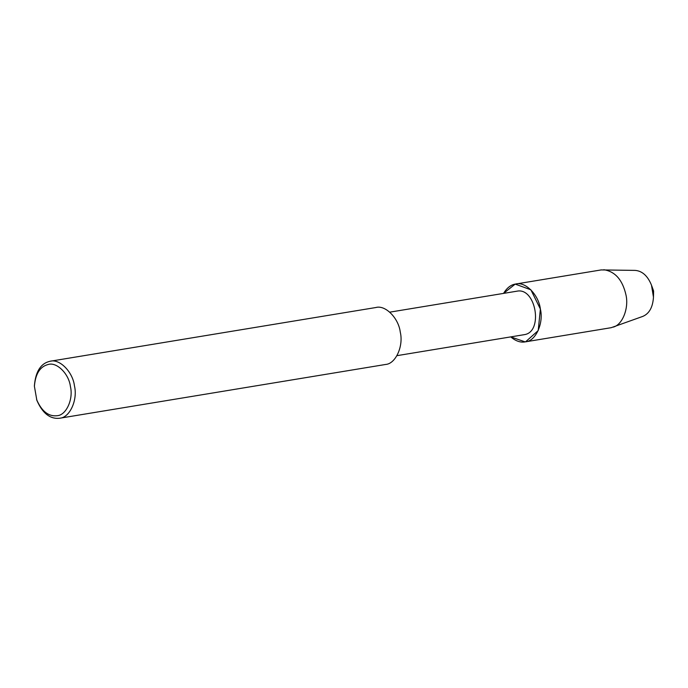 <?xml version="1.0" encoding="UTF-8"?>
<svg xmlns="http://www.w3.org/2000/svg" width="688" height="688" viewBox="0 0 688 688"><rect width="100%" height="100%" fill="white"/><g stroke="black" fill="none" stroke-linecap="round" stroke-linejoin="round"><path stroke-width="1.03" d="M515.63 284.032C525.288 281.186 538.721 294.86 540.381 309.041C543.847 323.136 535.711 341.153 525.589 341.807L538.205 330.584L540.381 309.041L530.861 289.786L515.209 284.11L503.564 293.389C506.944 287.808 510.96 284.694 515.63 284.032L601.209 269.92L635.187 270.393C642.257 270.969 647.692 275.888 651.484 285.15L653.48 296.588L653.6 290.99L651.691 285.726L653.471 297.199C652.8 307.269 649.24 313.668 642.781 316.403L611.168 327.694L525.168 341.884C520.506 342.744 515.69 341.085 510.737 336.896L525.168 341.884M389.786 312.154L516.783 291.213C535.943 286.879 543.615 332.106 524.273 334.66L396.967 355.662M34.4 386.278L34.417 385.512C35.647 371.4 40.859 363.316 50.061 361.26L375.872 307.519C385.4 304.707 398.636 318.183 400.278 332.158C403.684 346.055 395.669 363.814 385.693 364.451L59.46 418.27C49.975 419.19 42.441 413.204 36.86 400.321L34.4 386.278C35.441 373.833 40.007 366.575 48.108 364.511C56.674 361.647 68.955 373.808 70.434 386.622C73.504 399.126 66.289 415.113 57.31 415.69C48.676 416.782 41.77 411.424 36.602 399.599M50.061 361.26C59.581 358.448 72.816 371.933 74.459 385.899C77.873 399.797 69.849 417.556 59.873 418.192L59.46 418.27M603.832 269.73C615.149 271.485 622.528 279.878 625.968 294.92C629.013 307.751 622.692 324.719 613.292 327.101M651.484 285.15L653.471 297.199"/></g></svg>
